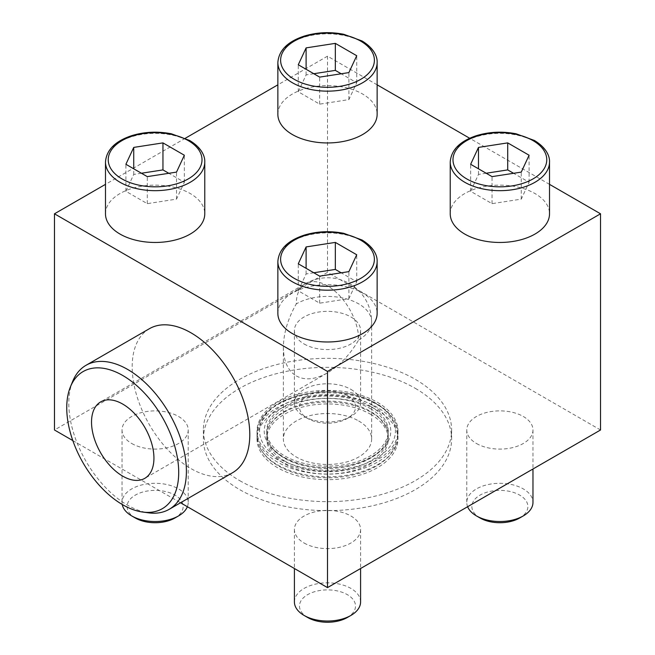 <?xml version="1.0" encoding="UTF-8"?>
<svg xmlns="http://www.w3.org/2000/svg" width="655" height="655" viewBox="0 0 655 655"><rect width="100%" height="100%" fill="white"/><g stroke="black" fill="none" stroke-linecap="round" stroke-linejoin="round"><path stroke-width="0.49" stroke-dasharray="3.27 2.46" d="M296.297 375.945C304.993 380.645 315.399 379.613 327.5 372.851C339.601 365.637 350.007 354.658 358.703 339.912A44.131 25.48 -120 0 0 339.437 295.503A44.131 25.48 -120 0 0 305.435 283.68A44.131 25.48 -120 0 0 296.297 303.879C287.873 318.788 283.566 333.28 283.369 347.371C283.566 361.241 287.873 370.763 296.297 375.945M277.859 114.281A49.641 28.664 180 0 1 308.505 87.803A49.641 28.664 180 0 1 362.6 94.017A49.641 28.664 180 0 1 377.141 114.281M277.859 313.327A49.641 28.664 180 0 1 308.505 286.841A49.641 28.664 180 0 1 362.6 293.055A49.641 28.664 180 0 1 377.141 313.327M549.52 184.358L469.676 138.254M377.141 84.831L327.5 56.174L277.859 84.831M185.324 138.254L105.48 184.358M450.231 213.8A49.641 28.664 180 0 1 480.876 187.322A49.641 28.664 180 0 1 534.979 193.536A49.641 28.664 180 0 1 549.52 213.8M105.48 213.8A49.641 28.664 180 0 1 136.125 187.322A49.641 28.664 180 0 1 190.228 193.536A49.641 28.664 180 0 1 204.769 213.8M377.329 410.226A70.47 40.684 180 0 1 397.97 438.997A70.47 40.684 180 0 1 327.5 479.681A70.47 40.684 180 0 1 257.03 438.997A70.47 40.684 180 0 1 300.53 401.409A70.47 40.684 180 0 1 377.329 410.226M277.671 464.919A70.47 40.684 0 0 0 346.348 475.35A70.47 40.684 0 0 0 395.882 445.973A70.47 40.684 0 0 0 397.97 436.156A70.47 40.684 0 0 0 377.329 407.385A70.47 40.684 0 0 0 300.53 398.567A70.47 40.684 0 0 0 257.03 436.156A70.47 40.684 0 0 0 259.118 445.973A70.47 40.684 0 0 0 277.671 464.919M600.529 429.991L327.5 272.357L54.471 429.991M327.5 56.174L327.5 272.357M232.566 472.722A83.152 48.011 60 0 1 149.405 424.718A83.152 48.011 60 0 1 149.405 328.695M72.811 440.578L180.526 502.77M239.738 480.655A124.114 71.657 0 0 0 374.996 496.187A124.114 71.657 0 0 0 451.614 429.991A124.114 71.657 0 0 0 415.262 379.319A124.114 71.657 0 0 0 280.004 363.787A124.114 71.657 0 0 0 203.386 429.991A124.114 71.657 0 0 0 239.738 480.655M304.1 343.981A33.094 19.11 0 0 0 340.166 348.124A33.094 19.11 0 0 0 360.594 330.464A33.094 19.11 0 0 0 350.9 316.954A33.094 19.11 0 0 0 314.834 312.812A33.094 19.11 0 0 0 294.406 330.464A33.094 19.11 0 0 0 304.1 343.981M476.472 443.5A33.094 19.11 0 0 0 512.538 447.643A33.094 19.11 0 0 0 532.974 429.991A33.094 19.11 0 0 0 523.279 416.474A33.094 19.11 0 0 0 487.214 412.331A33.094 19.11 0 0 0 466.778 429.991A33.094 19.11 0 0 0 476.472 443.5M131.72 443.5A33.094 19.11 0 0 0 167.786 447.643A33.094 19.11 0 0 0 188.222 429.991A33.094 19.11 0 0 0 178.528 416.474A33.094 19.11 0 0 0 142.463 412.331A33.094 19.11 0 0 0 122.026 429.991A33.094 19.11 0 0 0 131.72 443.5M304.1 543.02A33.094 19.11 0 0 0 340.166 547.162A33.094 19.11 0 0 0 360.594 529.51A33.094 19.11 0 0 0 350.9 515.993A33.094 19.11 0 0 0 314.834 511.858A33.094 19.11 0 0 0 294.406 529.51A33.094 19.11 0 0 0 304.1 543.02M415.262 388.325A124.114 71.657 180 0 1 451.614 438.997A124.114 71.657 180 0 1 327.5 510.646A124.114 71.657 180 0 1 203.386 438.997A124.114 71.657 180 0 1 280.004 372.793A124.114 71.657 180 0 1 415.262 388.325M284.557 460.948A60.735 35.059 0 0 0 350.744 468.546A60.735 35.059 0 0 0 388.235 436.156A60.735 35.059 0 0 0 386.434 427.69A60.735 35.059 0 0 0 370.443 411.356A60.735 35.059 0 0 0 311.256 402.366A60.735 35.059 0 0 0 268.566 427.69A60.735 35.059 0 0 0 266.765 436.156A60.735 35.059 0 0 0 284.557 460.948M358.703 420.977A44.131 25.48 180 0 1 371.631 438.997A44.131 25.48 180 0 1 327.5 464.469A44.131 25.48 180 0 1 283.369 438.997A44.131 25.48 180 0 1 310.609 415.458A44.131 25.48 180 0 1 358.703 420.977M370.443 414.206A60.735 35.059 180 0 1 388.235 438.997A60.735 35.059 180 0 1 327.5 474.056A60.735 35.059 180 0 1 266.765 438.997A60.735 35.059 180 0 1 304.256 406.599A60.735 35.059 180 0 1 370.443 414.206M307.686 617.509A28.018 16.178 180 0 1 307.686 594.634A28.018 16.178 180 0 1 347.314 594.634A28.018 16.178 180 0 1 347.314 617.509M294.406 601.929A33.094 19.11 180 0 1 314.834 584.276A33.094 19.11 180 0 1 350.9 588.419A33.094 19.11 180 0 1 360.594 601.929M480.066 517.99A28.018 16.178 180 0 1 480.066 495.115A28.018 16.178 180 0 1 519.685 495.115A28.018 16.178 180 0 1 519.685 517.99M467.629 506.716A33.094 19.11 180 0 1 466.778 502.41A33.094 19.11 180 0 1 487.214 484.757A33.094 19.11 180 0 1 523.279 488.9A33.094 19.11 180 0 1 532.974 502.41M347.314 395.595A28.018 16.178 180 0 1 347.314 418.471A28.018 16.178 180 0 1 307.686 418.471A28.018 16.178 180 0 1 307.686 395.595A28.018 16.178 180 0 1 347.314 395.595M350.9 389.373A33.094 19.11 180 0 1 360.594 402.89A33.094 19.11 180 0 1 350.9 416.4A33.094 19.11 180 0 1 304.1 416.4A33.094 19.11 180 0 1 294.406 402.89A33.094 19.11 180 0 1 314.834 385.238A33.094 19.11 180 0 1 350.9 389.373M135.315 517.99A28.018 16.178 180 0 1 135.315 495.115A28.018 16.178 180 0 1 174.934 495.115A28.018 16.178 180 0 1 174.934 517.99M122.223 504.473A33.094 19.11 180 0 1 122.026 502.41A33.094 19.11 180 0 1 142.463 484.757A33.094 19.11 180 0 1 178.528 488.9A33.094 19.11 180 0 1 188.222 502.41A33.094 19.11 180 0 1 187.371 506.716M313.794 272.758L306.106 273.954L298.279 290.82L319.673 303.175L348.894 298.655L356.721 281.781L341.206 272.816M356.721 281.781L356.721 254.754M306.106 273.954L306.106 268.321M298.279 290.82L298.279 263.801M319.673 303.175L319.673 276.148M348.894 298.655L348.894 271.628M141.423 173.239L133.735 174.426L125.899 191.301L147.293 203.656L176.514 199.128L184.35 182.262L168.826 173.297M184.35 182.262L184.35 155.235M133.735 174.426L133.735 168.802M125.899 191.301L125.899 164.282M147.293 203.656L147.293 176.629M176.514 199.128L176.514 172.109M313.794 73.72L306.106 74.907L298.279 91.782L319.673 104.137L348.894 99.609L356.721 82.743L341.206 73.778M356.721 82.743L356.721 55.716M306.106 74.907L306.106 69.283M298.279 91.782L298.279 64.755M319.673 104.137L319.673 77.11M348.894 99.609L348.894 72.59M486.174 173.239L478.486 174.426L470.65 191.301L492.044 203.656L521.265 199.128L529.101 182.262L513.577 173.297M529.101 182.262L529.101 155.235M478.486 174.426L478.486 168.802M470.65 191.301L470.65 164.282M492.044 203.656L492.044 176.629M521.265 199.128L521.265 172.109M72.672 381.366A83.152 48.011 -120 0 0 86.026 461.308A83.152 48.011 -120 0 0 148.587 512.84M375.528 403.316A67.915 39.21 180 0 1 345.079 468.923A67.915 39.21 180 0 1 261.894 420.895A67.915 39.21 180 0 1 375.528 403.316M377.329 404.667A70.47 40.684 180 0 1 395.882 423.621A70.47 40.684 180 0 1 397.97 433.438A70.47 40.684 180 0 1 327.5 474.122A70.47 40.684 180 0 1 257.03 433.438A70.47 40.684 180 0 1 259.118 423.621A70.47 40.684 180 0 1 308.652 394.236A70.47 40.684 180 0 1 377.329 404.667M377.329 402.276A70.47 40.684 180 0 1 397.97 431.047A70.47 40.684 180 0 1 327.5 471.731A70.47 40.684 180 0 1 257.03 431.047A70.47 40.684 180 0 1 300.53 393.459A70.47 40.684 180 0 1 377.329 402.276M370.443 408.646A60.735 35.059 180 0 1 388.235 433.438A60.735 35.059 180 0 1 386.434 441.904A60.735 35.059 180 0 1 327.5 468.505A60.735 35.059 180 0 1 268.566 441.904A60.735 35.059 180 0 1 266.765 433.438A60.735 35.059 180 0 1 304.256 401.048A60.735 35.059 180 0 1 370.443 408.646M372.245 405.216A63.281 36.533 0 0 0 282.755 405.216A63.281 36.533 0 0 0 282.755 456.879A63.281 36.533 0 0 0 372.245 456.879A63.281 36.533 0 0 0 372.245 405.216M370.443 406.256A60.735 35.059 180 0 1 388.235 431.047A60.735 35.059 180 0 1 327.5 466.106A60.735 35.059 180 0 1 266.765 431.047A60.735 35.059 180 0 1 304.256 398.649A60.735 35.059 180 0 1 370.443 406.256M358.703 339.912A44.131 25.48 0 0 0 371.631 321.9A44.131 25.48 0 0 0 358.703 303.879A44.131 25.48 0 0 0 296.297 303.879M277.859 261.533A49.641 28.664 180 0 1 308.505 235.047A49.641 28.664 180 0 1 362.6 241.261A49.641 28.664 180 0 1 377.141 261.533M450.231 162.006A49.641 28.664 180 0 1 480.876 135.528A49.641 28.664 180 0 1 534.979 141.742A49.641 28.664 180 0 1 549.52 162.006M277.859 62.487A49.641 28.664 180 0 1 308.505 36.009A49.641 28.664 180 0 1 362.6 42.223A49.641 28.664 180 0 1 377.141 62.487M105.48 162.006A49.641 28.664 180 0 1 136.125 135.528A49.641 28.664 180 0 1 190.228 141.742A49.641 28.664 180 0 1 204.769 162.006M371.631 438.997L371.631 321.9A44.131 44.131 0 0 0 305.435 283.68L100.665 401.9M327.5 372.851L144.796 478.338M257.03 436.156L257.03 438.997M397.97 436.156L397.97 438.997M203.386 429.991L203.386 438.997M451.614 429.991L451.614 438.997M395.882 445.973L389.594 455.634C382.479 463.38 372.564 469.209 359.849 473.139C342.54 478.265 324.643 479.165 306.139 475.841C295.708 473.86 286.505 470.593 278.539 466.033C269.18 460.645 262.704 453.956 259.118 445.973M386.434 427.69L381.161 419.994C374.218 412.855 363.738 407.664 349.721 404.422C334.558 401.22 319.444 401.286 304.378 404.626C294.349 406.976 286.038 410.497 279.464 415.18C274.052 419.126 270.425 423.294 268.566 427.69M283.369 347.371L283.369 438.997M266.765 436.156L266.765 438.997M388.235 436.156L388.235 438.997M294.406 529.51L294.406 568.515M360.594 529.51L360.594 568.515M466.778 429.991L466.778 502.41M532.974 429.991L532.974 468.988M347.314 418.471L350.9 416.4M307.686 418.471L304.1 416.4M294.406 330.464L294.406 402.89M360.594 330.464L360.594 402.89M122.026 429.991L122.026 502.41M188.222 429.991L188.222 502.41M395.882 423.621C392.296 415.63 385.82 408.949 376.461 403.562C340.837 381.554 271.014 391.985 259.118 423.621M257.03 431.047L257.03 433.438M397.97 431.047L397.97 433.438M386.434 441.904C381.398 455.577 355.018 468.104 327.033 467.523C299.376 467.85 273.561 455.413 268.566 441.904M266.765 431.047L266.765 433.438M388.235 431.047L388.235 433.438"/><path stroke-width="0.98" d="M122.731 476.152A44.131 25.48 -120 0 0 144.796 478.338A44.131 25.48 -120 0 0 144.796 427.379A44.131 25.48 -120 0 0 100.665 401.9A44.131 25.48 -120 0 0 93.902 437.262A44.131 25.48 -120 0 0 122.731 476.152M377.141 62.487L377.141 114.281A49.641 28.664 180 0 1 327.5 142.946A49.641 28.664 180 0 1 277.859 114.281L277.859 62.487A49.641 28.664 180 0 0 327.5 91.151A49.641 28.664 180 0 0 377.141 62.487C377.452 57.37 374.627 48.585 362.035 40.962L343.777 34.289C330.161 31.636 316.971 32.242 304.198 36.099C287.578 41.601 278.801 50.394 277.859 62.487M377.141 261.533L377.141 313.327A49.641 28.664 180 0 1 327.5 341.984A49.641 28.664 180 0 1 277.859 313.327L277.859 261.533A49.641 28.664 180 0 0 327.5 290.19A49.641 28.664 180 0 0 377.141 261.533C377.452 256.408 374.627 247.631 362.035 240L343.777 233.327C330.161 230.683 316.971 231.281 304.198 235.145C287.578 240.639 278.801 249.44 277.859 261.533M105.48 184.358L54.471 213.8L327.5 371.434L600.529 213.8L549.52 184.358M469.676 138.254L377.141 84.831M277.859 84.831L185.324 138.254M549.52 162.006L549.52 213.8A49.641 28.664 180 0 1 499.871 242.465A49.641 28.664 180 0 1 450.231 213.8L450.231 162.006A49.641 28.664 180 0 0 499.871 190.671A49.641 28.664 180 0 0 549.52 162.006C549.832 156.889 547.007 148.104 534.406 140.481L516.156 133.808C502.541 131.156 489.342 131.761 476.578 135.618C459.957 141.12 451.172 149.921 450.231 162.006M204.769 162.006L204.769 213.8A49.641 28.664 180 0 1 155.129 242.465A49.641 28.664 180 0 1 105.48 213.8L105.48 162.006A49.641 28.664 180 0 0 155.129 190.671A49.641 28.664 180 0 0 204.769 162.006C205.08 156.889 202.256 148.104 189.655 140.481L171.405 133.808C157.79 131.156 144.591 131.761 131.827 135.618C115.206 141.12 106.421 149.921 105.48 162.006M600.529 213.8L600.529 429.991L327.5 587.617L180.526 502.77M54.471 213.8L54.471 429.991L72.811 440.578M86.026 365.293L149.405 328.695A83.152 48.011 60 0 1 190.982 332.814A83.152 48.011 60 0 1 249.784 434.658A83.152 48.011 60 0 1 232.566 472.722L169.178 509.32A83.152 48.011 -120 0 0 186.405 471.248A83.152 48.011 -120 0 0 150.101 387.572A83.152 48.011 -120 0 0 86.026 365.293A83.152 48.011 -120 0 0 72.672 381.366L70.429 386.859A79.173 45.711 -120 0 0 83.144 462.979A79.173 45.711 -120 0 0 142.708 512.046A79.173 45.711 -120 0 0 178.709 472.443A79.173 45.711 -120 0 0 132.883 382.414A79.173 45.711 -120 0 0 70.429 386.859M327.5 371.434L327.5 587.617M360.594 568.515L360.594 601.929A33.094 19.11 180 0 1 350.9 615.438L347.314 617.509A28.018 16.178 180 0 1 307.686 617.509L304.1 615.438A33.094 19.11 180 0 1 294.406 601.929L294.406 568.515M350.9 615.438A33.094 19.11 180 0 1 304.1 615.438M306.106 246.927L298.279 263.801L319.673 276.148L348.894 271.628L356.721 254.754L335.327 242.407L306.106 246.927L306.106 268.321M532.974 468.988L532.974 502.41A33.094 19.11 180 0 1 523.279 515.919L519.685 517.99A28.018 16.178 180 0 1 480.066 517.99L476.472 515.919A33.094 19.11 180 0 1 467.629 506.716M523.279 515.919A33.094 19.11 180 0 1 476.472 515.919M478.486 147.408L470.65 164.282L492.044 176.629L521.265 172.109L529.101 155.235L507.707 142.888L478.486 147.408L478.486 168.802M306.106 47.889L298.279 64.755L319.673 77.11L348.894 72.59L356.721 55.716L335.327 43.369L306.106 47.889L306.106 69.283M187.371 506.716A33.094 19.11 180 0 1 178.528 515.919L174.934 517.99A28.018 16.178 180 0 1 135.315 517.99L131.72 515.919A33.094 19.11 180 0 1 122.223 504.473M178.528 515.919A33.094 19.11 180 0 1 131.72 515.919M133.735 147.408L125.899 164.282L147.293 176.629L176.514 172.109L184.35 155.235L162.956 142.888L133.735 147.408L133.735 168.802M341.206 272.816L335.327 269.426L335.327 242.407M335.327 269.426L313.794 272.758M168.826 173.297L162.956 169.907L162.956 142.888M162.956 169.907L141.423 173.239M341.206 73.778L335.327 70.388L335.327 43.369M335.327 70.388L313.794 73.72M513.577 173.297L507.707 169.907L507.707 142.888M507.707 169.907L486.174 173.239M142.708 512.046L148.587 512.84A83.152 48.011 -120 0 0 169.178 509.32M360.651 240.139A46.89 27.068 180 0 1 339.634 285.424A46.89 27.068 180 0 1 282.215 252.273A46.89 27.068 180 0 1 360.651 240.139M533.031 140.62A46.89 27.068 180 0 1 512.014 185.905A46.89 27.068 180 0 1 454.586 152.754A46.89 27.068 180 0 1 533.031 140.62M360.651 41.093A46.89 27.068 180 0 1 339.634 86.386A46.89 27.068 180 0 1 282.215 53.235A46.89 27.068 180 0 1 360.651 41.093M188.28 140.62A46.89 27.068 180 0 1 167.262 185.905A46.89 27.068 180 0 1 109.835 152.754A46.89 27.068 180 0 1 188.28 140.62"/></g></svg>
